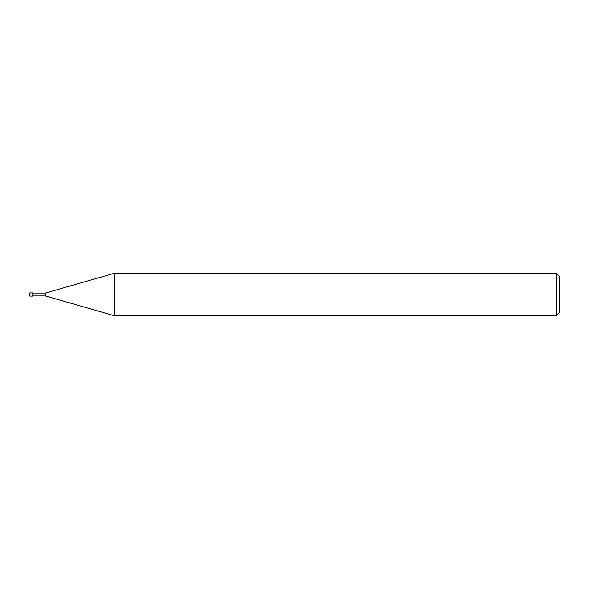 <?xml version="1.0" encoding="UTF-8"?>
<svg xmlns="http://www.w3.org/2000/svg" width="589" height="589" viewBox="0 0 589 589"><rect width="100%" height="100%" fill="white"/><g stroke="black" fill="none" stroke-linecap="round" stroke-linejoin="round"><path stroke-width="0.88" d="M556.369 315.704L556.369 273.296L559.55 276.477L559.55 312.523L556.369 315.704L114.31 315.704L45.353 295.928L32.631 295.928M45.353 295.928L45.353 293.072L114.31 273.296L556.369 273.296M32.631 293.072L45.353 293.072M114.31 315.704L114.31 273.296M29.98 292.91A0.53 0.53 0 0 0 29.45 293.44L29.45 295.56A0.53 0.53 0 0 0 29.98 296.09L29.98 292.91L32.631 292.91L32.631 296.09L29.98 296.09"/></g></svg>
